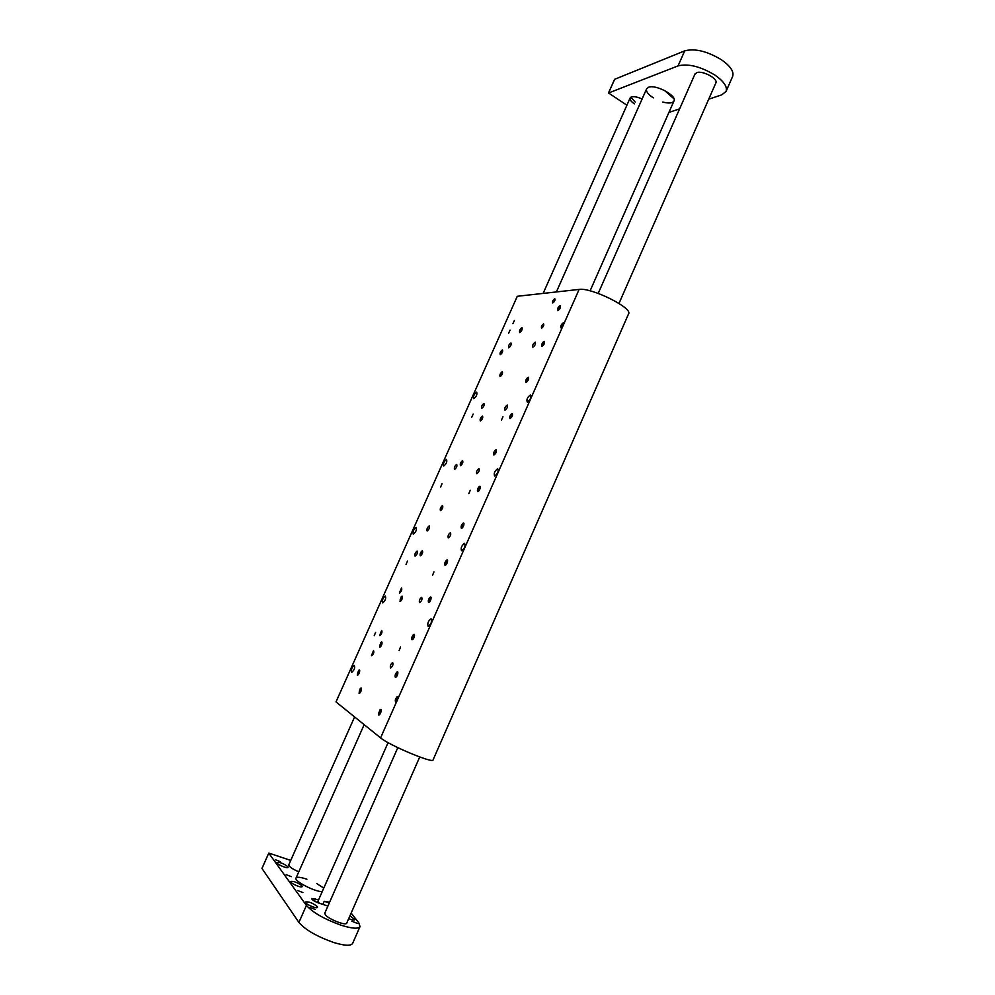 <?xml version="1.0" encoding="UTF-8"?>
<svg xmlns="http://www.w3.org/2000/svg" width="995" height="995" viewBox="0 0 995 995"><rect width="100%" height="100%" fill="white"/><g stroke="black" fill="none" stroke-linecap="round" stroke-linejoin="round"><path stroke-width="1.49" d="M357.292 675.095L357.491 675.157C359.431 673.441 360.041 671.712 359.344 669.996L357.292 675.095M500.274 354.705C502.276 353.15 503.01 351.546 502.475 349.892C500.46 351.372 499.714 352.976 500.236 354.705L500.274 354.705M508.619 333.263L510.074 330.104L508.619 333.263M512.898 323.686L514.353 320.527L512.898 323.686M508.731 347.815C510.758 346.248 511.505 344.631 510.957 342.964C508.905 344.457 508.146 346.073 508.681 347.815L508.731 347.815M481.754 408.323L481.754 408.323C483.781 406.781 484.515 405.152 483.943 403.423C481.916 404.953 481.182 406.582 481.754 408.323M454.541 469.354L454.591 469.354C456.618 467.774 457.314 466.133 456.693 464.404C454.727 465.896 454.006 467.538 454.541 469.354M427.091 530.92L427.191 530.932C429.193 529.315 429.865 527.636 429.218 525.92C427.315 527.375 426.606 529.041 427.091 530.92M399.393 593.032L399.542 593.057C401.532 591.391 402.179 589.687 401.495 587.97L399.393 593.032M371.458 655.693L371.645 655.742C373.61 654.026 374.244 652.297 373.523 650.568L371.458 655.693M415.002 556.118L415.126 556.143C417.116 554.501 417.788 552.822 417.116 551.093C415.238 552.536 414.542 554.215 415.002 556.118M379.592 635.531L379.779 635.569C381.744 633.865 382.378 632.148 381.67 630.432L379.592 635.531M509.987 418.621L509.987 418.621C512.214 417.004 512.972 415.276 512.276 413.447C510.062 415.052 509.303 416.781 509.987 418.621M557.872 310.664C560.073 308.972 560.869 307.281 560.235 305.565C557.996 307.107 557.175 308.811 557.772 310.664L557.872 310.664M552.822 302.928C554.638 301.535 555.297 300.117 554.787 298.711C552.946 299.992 552.262 301.398 552.735 302.928L552.822 302.928M359.033 693.216L359.257 693.291C361.235 691.513 361.857 689.759 361.11 688.005L359.033 693.216M399.99 601.303L400.152 601.341C402.154 599.649 402.801 597.933 402.104 596.192L399.99 601.303M420.276 555.795L420.4 555.819C422.415 554.165 423.086 552.461 422.402 550.732C420.499 552.175 419.79 553.867 420.276 555.795M440.424 510.572L440.511 510.584C442.539 508.967 443.223 507.288 442.564 505.547C440.623 507.027 439.902 508.706 440.424 510.572M460.436 465.635L460.498 465.648C462.538 464.068 463.247 462.401 462.613 460.66C460.623 462.165 459.889 463.819 460.436 465.635M480.336 420.997L480.349 420.997C482.401 419.442 483.122 417.8 482.525 416.059C480.485 417.589 479.752 419.231 480.336 420.997M500.099 376.632C502.152 375.078 502.898 373.436 502.313 371.732C500.261 373.249 499.502 374.891 500.075 376.632L500.099 376.632C502.786 373.821 503.196 372.404 501.368 372.317L500.162 374.157L500.124 376.583M519.738 332.566C521.79 330.962 522.537 329.333 521.989 327.678C519.912 329.183 519.141 330.8 519.676 332.554L519.738 332.566M473.744 398.634C476.418 396.595 477.389 394.418 476.667 392.129C474.006 394.169 473.023 396.333 473.744 398.634L473.744 398.634M527.313 402.067C530.397 399.828 531.467 397.453 530.484 394.928C527.387 397.142 526.318 399.517 527.3 402.067L527.313 402.067M443.633 466.033L443.708 466.046C446.357 463.944 447.29 461.755 446.519 459.454C443.932 461.444 442.974 463.633 443.633 466.033M413.236 534.091L413.373 534.116C416.01 531.952 416.905 529.726 416.072 527.425C413.572 529.365 412.626 531.579 413.236 534.091M382.528 602.808L382.739 602.858C385.339 600.619 386.209 598.356 385.326 596.055C382.926 597.945 381.993 600.196 382.528 602.808M494.577 475.983L494.664 475.996C497.736 473.707 498.744 471.294 497.687 468.757C494.702 470.921 493.657 473.334 494.577 475.983M461.493 550.695L461.68 550.732C464.715 548.344 465.672 545.894 464.541 543.369C461.668 545.471 460.648 547.922 461.493 550.695M351.533 672.197L351.795 672.284C354.382 669.971 355.215 667.657 354.295 665.356C351.969 667.197 351.048 669.486 351.533 672.197M428.049 626.216L428.323 626.278C431.332 623.803 432.24 621.303 431.059 618.778C428.298 620.83 427.29 623.305 428.049 626.216M501.455 420.114L502.948 416.743L501.455 420.114M468.794 493.682L470.262 490.261L468.794 493.682M440.611 487.015L442.016 483.769L440.611 487.015M471.754 417.216L473.185 414.019L471.754 417.216M563.929 323.711L563.493 322.728C561.192 324.32 560.359 326.049 561.006 327.927L562.548 326.833L579.115 289.421L517.3 296.274L335.999 701.923L380.587 737.892L396.682 701.512L395.712 702.159C394.791 700.293 395.425 698.415 397.614 696.512L398.149 698.216L396.682 701.512M379.58 647.111L379.779 647.16C381.769 645.432 382.403 643.703 381.67 641.949L379.58 647.111M541.641 328.101C543.457 326.721 544.116 325.303 543.593 323.872C541.753 325.166 541.081 326.571 541.578 328.101L541.641 328.101M541.989 346.459C544.203 344.805 544.986 343.101 544.327 341.335C542.101 342.914 541.292 344.618 541.927 346.459L541.989 346.459M526.032 382.453C528.245 380.824 529.017 379.107 528.345 377.304C526.119 378.896 525.335 380.612 526.007 382.453L526.032 382.453M493.856 454.989L493.893 455.001C496.107 453.347 496.841 451.606 496.119 449.777C493.955 451.357 493.197 453.098 493.856 454.989M477.637 491.542L477.724 491.555C479.913 489.876 480.635 488.122 479.888 486.306C477.762 487.861 477.015 489.602 477.637 491.542M461.344 528.295L461.456 528.308C463.645 526.604 464.342 524.838 463.57 523.009C461.481 524.552 460.747 526.305 461.344 528.295M444.964 565.235L445.101 565.26C447.277 563.518 447.961 561.74 447.165 559.911C445.126 561.429 444.392 563.207 444.964 565.235M428.484 602.361L428.671 602.398C430.823 600.632 431.494 598.841 430.673 597.012C428.671 598.505 427.949 600.296 428.484 602.361M411.93 639.698L412.141 639.748C414.281 637.944 414.94 636.128 414.107 634.3C412.141 635.78 411.42 637.571 411.93 639.698M395.289 677.222L395.525 677.284C397.652 675.456 398.298 673.615 397.44 671.787C395.512 673.242 394.804 675.058 395.289 677.222M378.56 714.945L378.821 715.032C380.936 713.154 381.558 711.301 380.687 709.472L378.56 714.945M390.488 667.919L390.699 667.981C392.801 666.177 393.435 664.374 392.615 662.571C390.724 664.013 390.015 665.804 390.488 667.919M419.504 602.597L419.666 602.634C421.78 600.893 422.452 599.114 421.656 597.311C419.703 598.791 418.982 600.557 419.504 602.597M448.247 537.872L448.359 537.885C450.499 536.193 451.195 534.452 450.437 532.661C448.422 534.166 447.688 535.907 448.247 537.872M476.729 473.732L476.792 473.744C478.943 472.103 479.665 470.386 478.968 468.583C476.866 470.125 476.12 471.841 476.729 473.732M504.962 410.176L504.962 410.176C507.127 408.584 507.885 406.893 507.226 405.077C505.062 406.669 504.303 408.373 504.962 410.176M532.934 347.205C535.099 345.563 535.87 343.884 535.248 342.156C533.059 343.698 532.275 345.377 532.872 347.205L532.934 347.205M406.047 564.451L407.428 561.155L406.047 564.451M374.232 635.73L375.6 632.385L374.232 635.73M399.132 650.543L400.537 647.024L399.132 650.543M432.526 575.334L433.969 571.864L432.526 575.334M380.587 737.892C388.784 745.093 433.335 763.787 433.049 759.944L628.579 313.848C633.031 308.015 591.105 287.232 579.115 289.421M335.999 701.923L517.3 296.274M359.058 693.167C360.762 694.062 362.926 685.605 360.215 688.677L359.058 693.167M360.277 691.898L360.974 688.863L359.294 691.177L359.394 692.433L360.277 691.898M360.401 691.625L359.294 691.177M361.048 689.784L360.09 689.398M379.605 647.048C381.334 647.807 383.461 639.598 380.762 642.608L379.605 647.048M380.836 645.755L381.508 642.795L379.816 645.133L379.928 646.327L380.836 645.755M380.911 645.593L379.816 645.133M381.607 643.79L380.6 643.367M400.015 601.241C401.781 601.851 403.87 593.891 401.172 596.838L400.015 601.241M401.259 599.91L401.905 597.012L400.201 599.388L400.338 600.52L401.259 599.91M401.283 599.861L400.201 599.388M402.042 598.094L400.985 597.634M420.3 555.732C422.925 553.058 423.31 551.603 421.47 551.367L420.3 555.732M421.557 554.352L422.178 551.529L420.45 553.929L420.624 555.011L421.557 554.352M421.494 554.402L420.45 553.929M422.303 552.673L421.233 552.188M440.449 510.51C443.086 507.811 443.484 506.368 441.631 506.181L440.449 510.51M441.73 509.092L442.315 506.331L440.574 508.781L440.76 509.801L441.73 509.092M441.544 509.229L440.574 508.781M442.414 507.549L441.357 507.04M460.461 465.585C463.11 462.862 463.508 461.431 461.668 461.282L460.461 465.585M461.755 464.13L462.314 461.431L460.573 463.906L460.784 464.876L461.755 464.13M461.469 464.342L460.573 463.906M462.389 462.7L461.344 462.178M378.585 714.895C380.5 715.89 382.627 706.761 379.667 710.256L378.585 714.895M379.879 713.589L380.587 710.38L378.796 712.781L378.921 714.124L379.879 713.589M380.015 713.266L378.796 712.781M380.675 711.325L379.63 710.915M395.313 677.16C397.266 678.03 399.356 669.125 396.396 672.558L395.313 677.16M396.619 675.829L397.303 672.67L395.512 675.107L395.649 676.401L396.619 675.829M396.719 675.605L395.512 675.107M397.415 673.69L396.333 673.242M411.955 639.636C413.945 640.37 415.997 631.688 413.049 635.071L411.955 639.636M413.286 638.268L413.945 635.171L412.141 637.633L412.291 638.877L413.286 638.268M413.335 638.143L412.141 637.633M414.082 636.265L412.95 635.78M428.522 602.311C430.524 602.92 432.551 594.438 429.604 597.771L428.522 602.311M429.852 600.893L430.487 597.858L428.671 600.358L428.857 601.552L429.852 600.893M429.865 600.88L428.671 600.358M430.661 599.027L429.492 598.517M444.989 565.172C447.016 565.658 449.031 557.399 446.083 560.67L444.989 565.172M446.332 563.73L446.942 560.757L445.126 563.269L445.325 564.414L446.332 563.73M446.257 563.792L445.126 563.269M447.116 561.976L445.934 561.441M461.369 528.233C463.421 528.606 465.411 520.534 462.476 523.756L461.369 528.233M462.737 526.753L463.322 523.843L461.481 526.38L461.705 527.487L462.737 526.753M462.551 526.89L461.481 526.38M463.459 525.111L462.289 524.564M477.662 491.493C479.739 491.741 481.717 483.881 478.782 487.04L477.662 491.493M479.043 489.975L479.602 487.115L477.762 489.689L477.998 490.734L479.043 489.975M478.769 490.174L477.762 489.689M479.727 488.445L478.558 487.873M493.881 454.939C496.766 451.979 497.139 450.499 495.012 450.511L493.93 452.215L493.881 454.939M495.274 453.397L495.808 450.586L493.955 453.185L494.204 454.193L495.274 453.397M494.913 453.658L493.955 453.185M495.908 451.954L494.751 451.382M510.012 418.572C512.898 415.599 513.283 414.131 511.156 414.156L510.037 415.935L510.012 418.572M511.405 416.992L511.928 414.243L510.062 416.868L510.335 417.825L511.405 416.992M510.97 417.34L510.062 416.868M512.002 415.661L510.858 415.077M561.118 327.877C564.115 324.78 564.513 323.3 562.312 323.462L560.595 327.044L561.118 327.877M562.585 326.186L563.046 323.537L561.105 326.273L561.454 327.131L562.585 326.186M561.939 326.733L561.105 326.273M563.071 325.116L561.901 324.482M357.317 675.045C358.946 675.879 361.11 667.695 358.486 670.618L357.317 675.045M358.511 673.789L359.195 670.829L357.553 673.118L357.64 674.324L358.511 673.789M358.61 673.553L357.553 673.118M359.27 671.749L358.324 671.364M500.298 354.643C502.885 351.956 503.308 350.551 501.567 350.439L500.336 352.317L500.298 354.643M501.604 353.113L502.089 350.626L500.361 353.138L500.609 353.959L501.604 353.113M501.107 353.536L500.361 353.138M502.102 351.994L501.107 351.471M395.475 702.022C397.502 702.992 399.58 693.726 396.52 697.346L395.475 702.022M396.806 700.691L397.502 697.433L395.674 699.895L395.823 701.239L396.806 700.691M396.93 700.405L395.674 699.895M397.614 698.44L396.52 697.992M480.361 420.947C483.01 418.198 483.421 416.768 481.58 416.656L480.361 420.947M481.667 419.442L482.202 416.818L480.448 419.318L480.672 420.238L481.667 419.442M481.281 419.753L480.448 419.318M482.252 418.136L481.207 417.614M501.443 375.04L501.953 372.478L500.187 375.015L500.435 375.886L501.443 375.04M500.982 375.438L500.187 375.015M501.978 373.859L500.945 373.324M519.763 332.504C522.425 329.731 522.848 328.313 521.032 328.263L519.763 330.178L519.763 332.504M521.106 330.937L521.579 328.425L519.8 330.999L520.074 331.808L521.106 330.937M520.547 331.41L519.8 330.999M521.579 329.867L520.547 329.308M526.056 382.391C528.942 379.406 529.34 377.938 527.226 378L526.044 379.841L526.056 382.391M527.462 380.786L527.959 378.088L526.081 380.749L526.38 381.657L527.462 380.786M526.952 381.197L526.081 380.749M528.009 379.568L526.877 378.971M542.014 346.409C544.912 343.412 545.31 341.944 543.208 342.031L541.976 343.934L542.014 346.409M543.444 344.767L543.917 342.131L542.026 344.805L542.337 345.675L543.444 344.767M542.847 345.253L542.026 344.805M543.942 343.648L542.81 343.039M557.896 310.602C560.794 307.592 561.205 306.137 559.115 306.236L557.822 308.214L557.896 310.602M559.327 308.935L559.787 306.348L557.884 309.059L558.22 309.88L559.327 308.935M558.668 309.495L557.884 309.059M559.787 307.915L558.668 307.293M673.976 98.828L664.561 90.495M668.926 112.423L679.61 108.878M708.714 99.189L721.761 94.848L726.051 91.44C727.569 86.814 723.875 81.379 714.982 75.11C700.505 66.454 688.204 63.381 678.055 65.894L608.542 92.995L626.912 105.196M678.055 65.894L684.709 50.857L614.661 79.301L608.542 92.995M715.666 83.369L715.878 83.008C718.427 78.767 702.296 70.11 696.624 72.697L694.784 74.476M662.807 102.05C668.851 103.604 672.57 103.256 673.976 101.005C677.259 95.694 655.531 84.015 648.442 87.324L646.601 88.866C645.867 91.428 648.106 94.425 653.329 97.858M642.086 99.04C637.521 96.925 633.939 96.241 631.34 96.975L630.121 97.983C629.624 99.612 631.041 101.577 634.375 103.866M684.709 50.857C694.92 48.183 707.234 51.193 721.661 59.899C730.541 66.205 734.186 71.739 732.618 76.478L726.051 91.44M630.842 97.211L635.158 102.025M360.028 926.532L352.628 943.422C350.899 946.121 344.569 945.81 333.648 942.476C316.82 936.482 305.241 929.803 298.898 922.415L306.423 905.425C312.84 912.602 324.432 919.218 341.21 925.25C352.106 928.646 358.374 929.081 360.028 926.532L358.735 922.688L351.148 913.087M290.727 860.401L268.787 853.076L261.983 868.473L298.898 922.415M287.866 866.732C283.699 863.548 280.03 862.118 276.871 862.454C275.889 863.921 287.63 869.045 288.052 867.341L287.866 866.732M302.007 885.886C297.667 882.528 293.873 881.06 290.627 881.458C289.582 883.05 301.746 888.411 302.206 886.57L302.007 885.886M317.268 906.544C312.753 903 308.823 901.482 305.477 901.967C304.358 903.684 316.982 909.306 317.492 907.316L317.268 906.544M348.71 918.609C352.168 920.027 354.22 920.4 354.879 919.716L349.954 915.798M318.599 899.828L311.597 898.46C311.895 899.803 314.209 901.296 318.537 902.95L327.915 906.072M324.905 912.888L325.253 914.654C328.114 919.069 346.185 926.146 346.795 923.099L346.857 922.838M288.774 864.804L288.774 864.817C288.873 866.57 292.207 868.909 298.774 871.844M351.857 921.233L357.155 923.323L351.857 921.233M275.391 859.73L280.366 861.67L275.391 859.73M286.187 874.667L291.299 876.657L286.187 874.667M297.667 890.513L302.915 892.565L297.667 890.513M309.868 907.39L315.278 909.492L309.868 907.39M268.812 853.175L306.423 905.425M323.673 888.336L322.753 887.503M322.392 887.204L316.808 883.61M306.908 879.219C300.652 877.13 297.02 876.744 296.012 878.075C293.848 880.936 314.296 891.595 322.193 891.694M319.296 903.211L317.927 901.333L388.075 742.643M322.865 904.393L324.233 901.296L329.606 902.241M324.233 901.296L329.283 902.975M398.149 698.216L562.548 326.833M314.383 901.109L315.415 898.771M646.601 88.866L556.392 291.933M364.17 724.646L296.012 878.075M673.976 100.992L590.097 290.851M630.121 97.983L543.133 293.413M354.606 716.922L288.774 864.817M695.119 73.717L598.206 293.401M397.801 747.655L324.693 913.36M716.002 82.597L618.99 303.425M419.728 756.971L346.646 923.323M608.43 93.095L614.537 79.401M268.787 853.076L261.959 868.361M317.604 902.627L317.902 901.433"/></g></svg>
